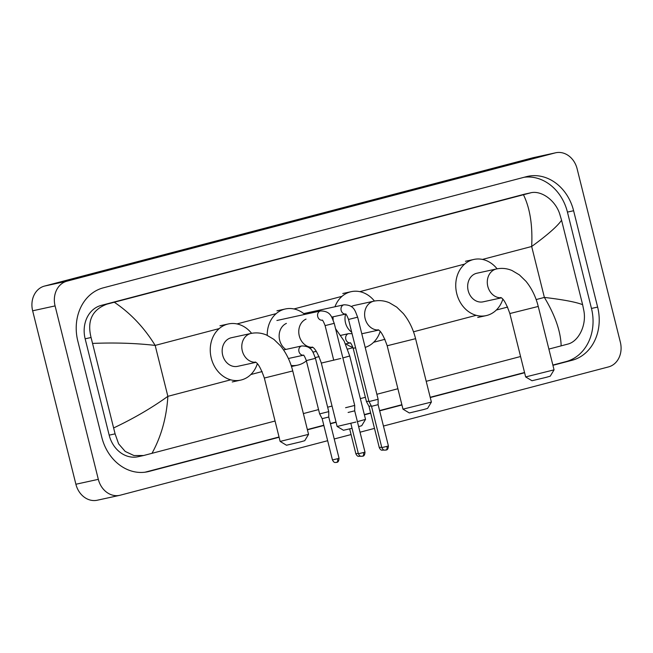 <?xml version="1.0" encoding="UTF-8"?>
<svg xmlns="http://www.w3.org/2000/svg" width="653" height="653" viewBox="0 0 653 653"><rect width="100%" height="100%" fill="white"/><g stroke="black" fill="none" stroke-linecap="round" stroke-linejoin="round"><path stroke-width="0.98" d="M554.054 369.851L550.242 376.185L546.161 377.352L531.991 380.74L525.649 376.928L554.054 369.851L538.243 306.453L509.846 313.538L525.649 376.928M501.104 297.768A14.635 12.236 77.7 0 1 487.799 286.349A14.635 12.236 77.7 0 1 496.092 269.044A14.635 12.236 77.7 0 1 496.509 268.946L476.886 273.232A14.635 12.236 77.7 0 0 468.177 290.642A14.635 12.236 77.7 0 0 483.13 301.833L501.251 297.874M502.81 299.278A28.748 24.03 -102.3 0 1 486.15 315.619A28.748 24.03 -102.3 0 1 456.757 293.638A28.748 24.03 -102.3 0 1 473.866 259.445A28.748 24.03 -102.3 0 1 497.096 268.824M431.388 402.077L427.576 408.411L423.495 409.578L409.325 412.965L402.983 409.162L431.388 402.077L415.586 338.678L387.18 345.764L402.983 409.153M378.438 329.994A14.635 12.236 77.7 0 1 365.133 318.582A14.635 12.236 77.7 0 1 373.426 301.27A14.635 12.236 77.7 0 1 373.843 301.172L354.22 305.457A14.635 12.236 77.7 0 0 351.249 306.616M345.617 314.158A14.635 12.236 77.7 0 0 345.51 322.868A14.635 12.236 77.7 0 0 351.681 332.148M333.169 320.076A28.748 24.03 -102.3 0 1 333.087 316.811M334.965 306.771A28.748 24.03 -102.3 0 1 351.2 291.671A28.748 24.03 -102.3 0 1 374.43 301.049M380.144 331.512A28.748 24.03 -102.3 0 1 365.182 347.396M352.898 347.355A28.748 24.03 -102.3 0 1 345.91 343.87M352.057 428.303L343.47 430.27L337.128 426.458L355.918 422.042M357.403 421.667L365.533 419.373L349.722 355.983L342.866 357.942M286.406 323.398A14.635 12.236 77.7 0 0 279.655 340.172A14.635 12.236 77.7 0 0 285.818 349.437M267.224 335.332A28.748 24.03 -102.3 0 1 285.345 308.975A28.748 24.03 -102.3 0 1 304.771 314.403M306.396 360.848A28.748 24.03 -102.3 0 1 297.629 365.149A28.748 24.03 -102.3 0 1 291.156 365.5M365.533 419.381L361.721 425.715L358.636 426.621M308.551 434.351L304.747 440.685L300.666 441.852L286.487 445.24L280.153 441.428L308.551 434.351L292.748 370.953L264.343 378.038L280.145 441.428M255.601 362.268A14.635 12.236 77.7 0 1 242.296 350.849A14.635 12.236 77.7 0 1 250.597 333.544A14.635 12.236 77.7 0 1 251.013 333.446L231.382 337.732A14.635 12.236 77.7 0 0 222.673 355.142A14.635 12.236 77.7 0 0 237.635 366.333L255.756 362.374M257.315 363.778A28.748 24.03 -102.3 0 1 240.647 380.119A28.748 24.03 -102.3 0 1 211.262 358.138A28.748 24.03 -102.3 0 1 228.37 323.945A28.748 24.03 -102.3 0 1 251.593 333.324M348.522 319.456L357.648 317.178L378.12 399.285L368.994 401.562L348.522 319.456C347.004 315.489 345.951 313.669 345.355 313.995L345.951 314.003M385.939 450.072A3.396 1.861 -104.7 0 0 385.98 450.064A3.396 1.861 -104.7 0 0 386.935 446.383L388.413 445.958L378.12 404.672L371.524 406.321L368.994 401.562M322.541 320.15L321.937 320.15C322.533 319.823 323.586 321.643 325.104 325.61L334.238 323.333L354.71 405.44L345.576 407.717M362.521 456.227A3.396 1.861 -104.7 0 0 362.562 456.218A3.396 1.861 -104.7 0 0 363.517 452.529L364.994 452.105L354.701 410.827L348.106 412.467M368.872 401.081L366.455 401.603L353.167 348.302C351.657 344.327 350.596 342.507 350.008 342.841L350.604 342.841M371.279 405.848L368.994 406.354L366.455 401.603M306.33 360.603L315.464 358.326L328.753 411.627L319.627 413.904L306.33 360.603C304.82 356.636 303.767 354.816 303.172 355.142L303.767 355.142M336.564 462.414A3.396 1.861 -104.7 0 0 336.605 462.406A3.396 1.861 -104.7 0 0 337.568 458.724L339.046 458.3L328.753 417.014L322.158 418.663L319.627 413.904M327.651 440.71L120.291 495.186A20.912 17.476 -102.3 0 1 119.695 495.333L97.264 500.231A20.912 17.476 -102.3 0 1 75.895 484.248L32.65 310.804A20.912 17.476 -102.3 0 1 44.502 286.079L532.709 157.814A20.912 17.476 -102.3 0 1 533.305 157.667L555.736 152.769A20.912 17.476 -102.3 0 1 577.105 168.752L620.35 342.196A20.912 17.476 -102.3 0 1 608.498 366.921L383.45 426.05M119.695 495.333A20.912 17.476 -102.3 0 1 98.325 479.343L55.081 305.906A20.912 17.476 -102.3 0 1 66.933 281.174L555.14 152.908A20.912 17.476 -102.3 0 1 555.736 152.769M374.487 428.401L360.032 432.204M351.069 434.555L334.23 438.979M552.92 365.313L572.159 360.26A44.959 37.572 77.7 0 0 597.634 307.09L573.612 210.739A44.959 37.572 77.7 0 0 527.665 176.367A44.959 37.572 77.7 0 0 526.383 176.677L103.272 287.842A44.959 37.572 77.7 0 0 77.797 341.005L101.819 437.363A44.959 37.572 77.7 0 0 147.766 471.727A44.959 37.572 77.7 0 0 149.047 471.425L279.109 437.249M307.424 429.813L323.864 425.495M330.434 423.764L336.083 422.279M364.398 414.843L370.692 413.186M379.654 410.835L401.938 404.982M430.254 397.538L524.604 372.749M552.862 365.06L565.988 361.607A44.959 37.572 77.7 0 0 591.471 308.445L567.441 212.086A44.959 37.572 77.7 0 0 524.212 177.249M145.048 472.201L279.043 436.996M307.359 429.56L323.798 425.234M330.369 423.511L336.026 422.026M364.341 414.59L370.626 412.933M379.589 410.582L401.881 404.721M430.196 397.285L524.547 372.496M582.623 304.69L583.855 310.706C586.737 325.39 578.476 341.674 567.661 344.131L561.147 345.861C560.747 331.504 555.156 315.35 544.373 297.417C563.433 299.678 576.183 302.102 582.623 304.69L561.572 220.249C557.344 226.322 547.377 235.064 531.673 246.491C532.734 225.432 529.999 208.176 523.461 194.733L530.685 192.831L525.069 194.055A28.226 23.598 77.7 0 0 524.261 194.251L101.15 305.416A28.226 23.598 77.7 0 0 85.151 338.801L109.173 435.151A28.226 23.598 77.7 0 0 138.028 456.733L143.652 455.508L133.938 455.541L125.205 451.435L118.609 443.828L115.091 433.861L91.069 337.503C86.931 320.835 92.195 309.718 106.872 304.167L114.283 302.241C130.518 313.138 144.15 327.528 155.169 345.413C135.93 343.192 115.14 342.523 92.808 343.405M561.147 345.861L548.879 349.086M520.563 356.522L426.213 381.311M397.897 388.747L376.871 394.273M365.386 397.293L360.358 398.616M332.042 406.052L327.651 407.203M318.55 409.594L303.376 413.586M275.06 421.022L143.652 455.508M523.461 194.733L114.283 302.241M524.261 194.251L529.983 193.002C540.529 189.705 555.442 199.9 559.833 214.347L561.572 220.249M113.859 427.846C133.955 418.312 151.953 407.807 167.87 396.33C166.564 417.447 161.267 436.457 151.969 453.362M340.809 358.473L321.325 363.068L337.128 426.458M306.037 319.113A14.635 12.236 77.7 0 0 299.278 335.879A14.635 12.236 77.7 0 0 312.583 347.298M303.767 313.587L343.943 304.804A4.702 3.934 77.7 0 0 343.576 304.91A4.702 3.934 77.7 0 0 341.144 310.404A4.702 3.934 77.7 0 0 345.486 314.069M386.935 446.383L381.817 447.599L371.524 406.321M276.896 320.492L320.525 310.959A4.702 3.934 77.7 0 0 320.158 311.065A4.702 3.934 77.7 0 0 317.725 316.558A4.702 3.934 77.7 0 0 322.068 320.223M363.517 452.529L358.399 453.753L350.816 423.332M383.401 450.113A3.396 1.861 -104.7 0 0 383.442 450.097A3.396 1.861 -104.7 0 0 383.817 449.917M340.809 335.348L348.596 333.65A4.702 3.934 77.7 0 0 348.22 333.756A4.702 3.934 77.7 0 0 345.796 339.242A4.702 3.934 77.7 0 0 350.13 342.907M355.583 347.78L353.167 348.302M381.695 447.101L379.287 447.64L368.994 406.354M359.983 456.259A3.396 1.861 -104.7 0 0 360.023 456.251A3.396 1.861 -104.7 0 0 360.399 456.072M358.277 453.255L355.869 453.786L349.657 428.89M283.565 349.926L301.759 345.951A4.702 3.934 77.7 0 0 301.392 346.057A4.702 3.934 77.7 0 0 298.96 351.551A4.702 3.934 77.7 0 0 303.302 355.216M337.568 458.724L332.45 459.941L322.158 418.663M536.162 299.572L544.373 297.417L531.673 246.491L482.469 259.421M230.713 379.817L167.87 396.33L155.169 345.413L219.196 328.598M236.974 323.921L276.17 313.628M293.948 308.951L342.025 296.323M359.803 291.654L464.691 264.09M250.842 374.536L262.155 371.557M315.268 357.607L319.129 356.587M347.641 349.102L353.004 347.69M373.671 342.262L384.992 339.291M413.496 331.797L476.217 315.317M496.337 310.036L507.65 307.057M66.933 281.174L44.502 286.079M55.081 305.906L32.65 310.804M98.325 479.343L75.895 484.248M555.14 152.908L532.709 157.814M567.441 212.086L573.612 210.739M591.471 308.445L597.634 307.09M565.988 361.607L572.159 360.26M146.484 471.98L149.047 471.425M109.173 435.151L115.091 433.861M85.151 338.801L91.069 337.503M101.15 305.416L106.872 304.167M496.509 268.946C501.839 267.861 507.03 268.391 512.091 270.554L519.404 274.897L525.975 281.304C531.713 288.357 535.803 296.74 538.243 306.453M473.866 259.445L465.458 261.282M486.15 315.619L477.735 317.456M500.663 297.507C503.283 298.29 506.344 303.629 509.846 313.538M373.843 301.172C379.173 300.086 384.364 300.625 389.425 302.78L396.738 307.122L403.309 313.538C409.047 320.582 413.137 328.965 415.586 338.678M351.2 291.671L342.792 293.507M378.005 329.741C380.617 330.516 383.678 335.862 387.18 345.764M361.786 333.773L378.593 330.1M335.577 328.712L344.139 341.046L349.722 355.983M285.345 308.975L276.937 310.812M297.629 365.149L291.483 366.496M312.142 347.037C314.762 347.82 317.823 353.159 321.325 363.068M309.498 348.106L312.73 347.404M251.013 333.446C256.343 332.361 261.535 332.891 266.587 335.054L273.909 339.397L280.48 345.804C286.21 352.857 290.307 361.24 292.748 370.953M228.37 323.945L219.955 325.782M240.647 380.119L232.231 381.956M255.168 362.007C257.788 362.79 260.849 368.129 264.343 378.038M388.413 445.958C388.111 451.443 385.139 449.55 385.98 450.064L385.784 450.105C385.041 449.762 383.711 451.37 381.817 447.599M331.675 317.121L345.527 314.093M357.648 317.178C355.118 311.269 354.424 304.878 343.943 304.804M378.12 404.672L378.12 399.285M364.994 452.105C364.692 457.598 361.729 455.704 362.562 456.218L362.366 456.259C361.623 455.916 360.293 457.516 358.399 453.753M325.104 325.61L333.74 360.252M334.238 323.333C331.708 317.423 331.014 311.032 320.525 310.959M354.701 410.827L354.71 405.44M383.891 449.95L383.254 450.146C382.503 449.803 381.181 451.403 379.287 447.64M352.065 333.659L348.596 333.65M345.543 343.943L350.171 342.931M360.472 456.104L359.836 456.3C359.085 455.949 357.762 457.557 355.869 453.786M312.901 352.114L316.305 351.371M339.046 458.3C338.744 463.785 335.773 461.891 336.605 462.406L336.417 462.446C335.666 462.104 334.344 463.712 332.45 459.941M315.464 358.326C312.934 352.416 312.24 346.025 301.759 345.951M288.381 358.505L303.343 355.24M328.753 417.014L328.753 411.627"/></g></svg>
